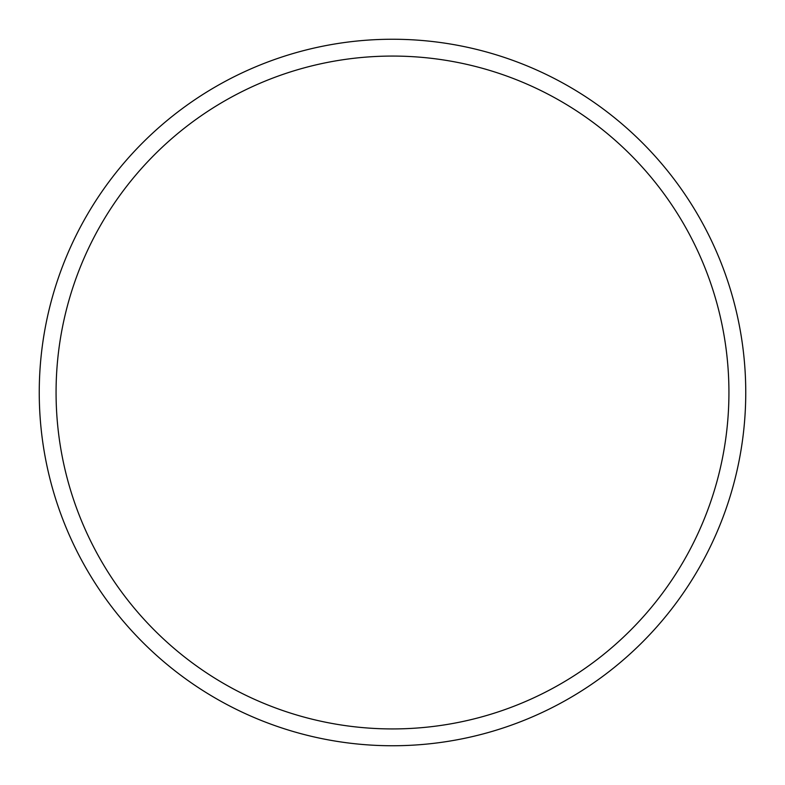 <?xml version="1.0" encoding="UTF-8"?>
<svg xmlns="http://www.w3.org/2000/svg" width="785" height="785" viewBox="0 0 785 785"><rect width="100%" height="100%" fill="white"/><g stroke="black" fill="none" stroke-linecap="round" stroke-linejoin="round"><path stroke-width="1.18" d="M745.75 392.5A353.25 353.25 0 0 1 392.5 745.75A353.25 353.25 0 0 1 39.25 392.5A353.25 353.25 0 0 1 392.5 39.25A353.25 353.25 0 0 1 745.75 392.5M728.931 392.5A336.431 336.431 0 0 1 392.5 728.931A336.431 336.431 0 0 1 56.069 392.5A336.431 336.431 0 0 1 392.5 56.069A336.431 336.431 0 0 1 728.931 392.5"/></g></svg>

